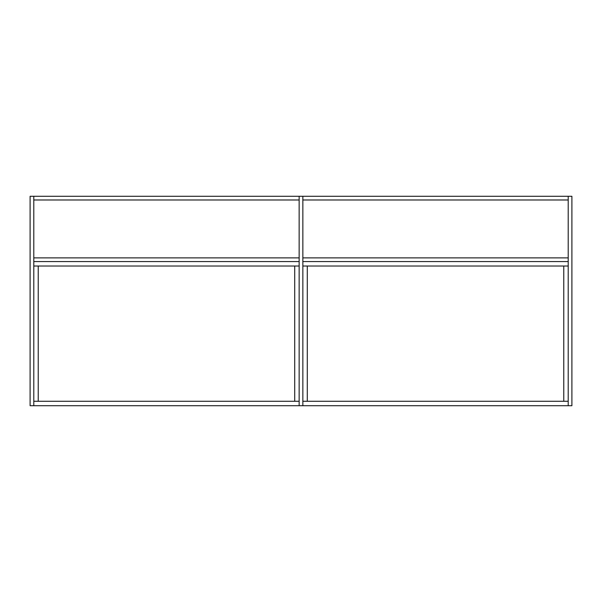 <?xml version="1.0" encoding="UTF-8"?>
<svg xmlns="http://www.w3.org/2000/svg" width="602" height="602" viewBox="0 0 602 602"><rect width="100%" height="100%" fill="white"/><g stroke="black" fill="none" stroke-linecap="round" stroke-linejoin="round"><path stroke-width="0.9" d="M571.9 401.775L571.9 261.577L571.9 401.775M33.795 261.577L33.795 401.775L33.795 266.016L38.227 266.016L38.227 401.278L33.795 401.278L38.227 401.278L38.227 266.016L33.795 266.016L33.795 401.278L33.795 261.577L299.149 261.577L33.795 261.577L299.149 261.577L299.149 401.278L294.717 401.278L299.149 401.278L299.149 266.016L294.717 266.016L299.149 266.016L299.149 261.577L33.795 261.577L33.795 257.882L33.795 261.577M563.773 401.278L568.205 401.278L563.773 401.278L563.773 266.016L568.205 266.016L568.205 401.278L568.205 266.016L563.773 266.016L563.773 401.278M302.851 401.278L307.283 401.278L302.851 401.278L302.851 266.016L307.283 266.016L307.283 401.278L307.283 266.016L302.851 266.016L302.851 405.71L302.851 401.278L568.205 401.278L302.851 401.278M568.205 261.577L302.851 261.577L302.851 266.016L302.851 261.577L568.205 261.577L568.205 266.016L568.205 261.577L302.851 261.577L568.205 261.577L568.205 257.882L568.205 261.577M568.205 266.016L302.851 266.016L568.205 266.016M568.205 405.71L568.205 401.278L568.205 405.71L302.851 405.71L571.9 405.71L568.205 405.71L568.205 196.29L568.205 199.984L302.851 199.984L568.205 199.984L568.205 196.29L302.851 196.29L302.851 199.984L302.851 196.29L571.9 196.29L568.205 196.29L568.205 405.71L571.9 405.71L571.9 196.29L571.9 405.71L568.205 405.71M294.717 401.278L294.717 266.016L294.717 401.278M299.149 266.016L33.795 266.016L299.149 266.016M299.149 401.278L33.795 401.278L33.795 405.71L33.795 401.278L299.149 401.278L299.149 405.71L299.149 401.278M299.149 405.71L33.795 405.71L302.851 405.71L299.149 405.71L299.149 196.29L299.149 199.984L33.795 199.984L299.149 199.984L299.149 196.29L33.795 196.29L33.795 199.984L33.795 196.29L302.851 196.29L299.149 196.29L299.149 405.71L302.851 405.71L302.851 196.29L302.851 405.71L299.149 405.71M302.851 257.882L302.851 261.577L302.851 257.882L568.205 257.882L302.851 257.882M33.795 257.882L299.149 257.882L299.149 261.577L299.149 257.882L33.795 257.882M30.1 405.71L33.795 405.71L30.1 405.71L30.1 196.29L33.795 196.29L30.1 196.29L30.1 405.71L33.795 405.71L33.795 196.29L33.795 405.71L30.1 405.71"/></g></svg>
